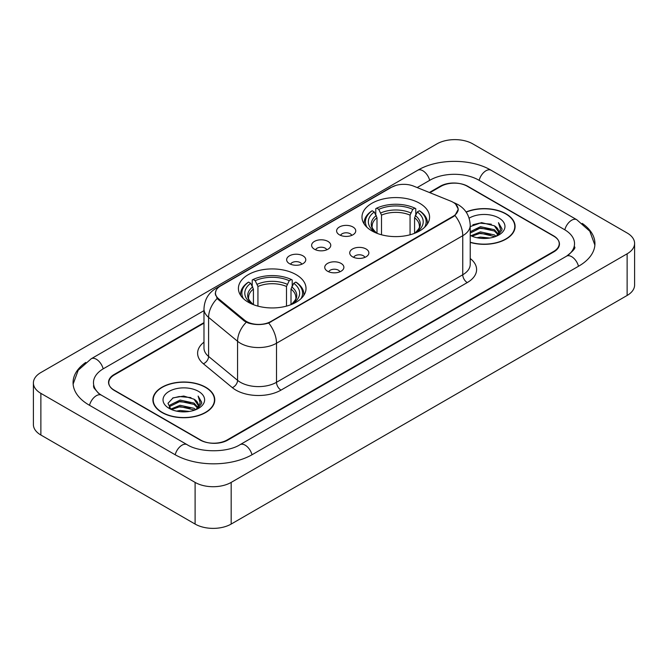 <?xml version="1.0" encoding="UTF-8"?>
<svg xmlns="http://www.w3.org/2000/svg" width="668" height="668" viewBox="0 0 668 668"><rect width="100%" height="100%" fill="white"/><g stroke="black" fill="none" stroke-linecap="round" stroke-linejoin="round"><path stroke-width="1" d="M296.116 274.64A33.801 19.514 0 0 0 259.284 270.406A33.801 19.514 0 0 0 238.418 288.434A33.801 19.514 0 0 0 248.312 302.237A33.801 19.514 0 0 0 285.152 306.462A33.801 19.514 0 0 0 306.019 288.434A33.801 19.514 0 0 0 296.116 274.64M419.688 203.297A33.801 19.514 0 0 0 382.847 199.064A33.801 19.514 0 0 0 361.981 217.092A33.801 19.514 0 0 0 371.884 230.894A33.801 19.514 0 0 0 408.716 235.128A33.801 19.514 0 0 0 429.582 217.092A33.801 19.514 0 0 0 419.688 203.297M339.411 234.802A9.569 5.519 180 0 1 337.515 233.241A9.569 5.519 180 0 1 340.68 226.377A9.569 5.519 180 0 1 352.938 226.986A9.569 5.519 180 0 1 354.842 233.241A9.569 5.519 180 0 1 339.411 234.802M351.777 235.37A5.736 3.315 0 0 0 350.232 233.758A5.736 3.315 0 0 0 344.579 232.923A5.736 3.315 0 0 0 340.58 235.37M314.428 249.222A9.569 5.519 180 0 1 312.532 247.661A9.569 5.519 180 0 1 315.697 240.797A9.569 5.519 180 0 1 327.955 241.415A9.569 5.519 180 0 1 329.858 247.661A9.569 5.519 180 0 1 314.428 249.222M326.794 249.799A5.736 3.315 0 0 0 325.249 248.187A5.736 3.315 0 0 0 319.596 247.344A5.736 3.315 0 0 0 315.597 249.799M289.444 263.651A9.569 5.519 180 0 1 287.549 262.09A9.569 5.519 180 0 1 290.714 255.218A9.569 5.519 180 0 1 302.971 255.836A9.569 5.519 180 0 1 304.875 262.09A9.569 5.519 180 0 1 289.444 263.651M301.811 264.219A5.736 3.315 0 0 0 300.266 262.608A5.736 3.315 0 0 0 294.613 261.764A5.736 3.315 0 0 0 290.613 264.219M352.537 256.804A9.569 5.519 180 0 1 350.633 255.243A9.569 5.519 180 0 1 353.806 248.371A9.569 5.519 180 0 1 366.064 248.989A9.569 5.519 180 0 1 367.959 255.243A9.569 5.519 180 0 1 352.537 256.804M364.895 257.372A5.736 3.315 0 0 0 363.359 255.761A5.736 3.315 0 0 0 357.706 254.917A5.736 3.315 0 0 0 353.698 257.372M327.554 271.225A9.569 5.519 180 0 1 325.65 269.663A9.569 5.519 180 0 1 328.823 262.8A9.569 5.519 180 0 1 341.081 263.417A9.569 5.519 180 0 1 342.976 269.663A9.569 5.519 180 0 1 327.554 271.225M339.912 271.801A5.736 3.315 0 0 0 338.375 270.181A5.736 3.315 0 0 0 332.722 269.346A5.736 3.315 0 0 0 328.714 271.801M450.758 201.143A17.218 9.945 180 0 1 453.054 202.254A17.218 9.945 180 0 1 458.098 209.284A17.218 9.945 180 0 1 453.054 216.315L270.866 321.5A17.218 9.945 180 0 1 244.58 320.172L218.578 298.738A17.218 9.945 180 0 1 215.472 293.035A17.218 9.945 180 0 1 220.515 286.004L391.565 187.24A17.218 9.945 180 0 1 413.626 186.13L450.758 201.143M203.982 323.145L114.378 374.873A19.13 11.047 0 0 0 108.775 382.689A19.13 11.047 0 0 0 114.378 390.496L200.066 439.97A19.13 11.047 0 0 0 227.12 439.97L553.622 251.469A19.13 11.047 0 0 0 559.225 243.653A19.13 11.047 0 0 0 553.622 235.846L467.934 186.372A19.13 11.047 0 0 0 440.88 186.372L429.9 192.71M568.167 255.168A34.435 19.881 0 0 0 574.53 243.653A34.435 19.881 0 0 0 564.443 229.592L478.764 180.126A34.435 19.881 0 0 0 430.058 180.126L417.174 187.566M203.982 310.645L103.557 368.627A34.435 19.881 0 0 0 93.47 382.689A34.435 19.881 0 0 0 99.833 394.204M195.106 482.405A25.509 14.729 0 0 0 231.178 482.405L627.127 253.807A25.509 14.729 0 0 0 634.6 243.394A25.509 14.729 0 0 0 627.127 232.982L472.894 143.937A25.509 14.729 0 0 0 436.822 143.937L40.873 372.535A25.509 14.729 0 0 0 33.4 382.948A25.509 14.729 0 0 0 40.873 393.36L195.106 482.405L195.106 524.063A25.509 14.729 0 0 0 231.178 524.063L627.127 295.465A25.509 14.729 0 0 0 634.6 285.052L634.6 243.394M33.4 382.948L33.4 424.606A25.509 14.729 0 0 0 40.873 435.018L195.106 524.063M85.746 362.44A54.851 31.663 0 0 0 73.062 382.689A54.851 31.663 0 0 0 89.128 405.075L174.807 454.549A54.851 31.663 0 0 0 252.379 454.549L578.872 266.048A54.851 31.663 0 0 0 594.938 243.653A54.851 31.663 0 0 0 582.254 223.404M470.222 242.409A30.928 17.861 0 0 0 515.103 226.469A30.928 17.861 0 0 0 506.043 213.844A30.928 17.861 0 0 0 466.08 211.981M205.702 387.248A30.928 17.861 0 0 0 171.993 383.374A30.928 17.861 0 0 0 152.897 399.873A30.928 17.861 0 0 0 161.957 412.498A30.928 17.861 0 0 0 195.666 416.373A30.928 17.861 0 0 0 214.762 399.873A30.928 17.861 0 0 0 205.702 387.248M153.214 401.476A30.928 17.861 0 0 0 153.106 401.952M455.634 204.157L458.323 209.184L454.95 215.488L453.28 216.699L268.703 323.011C261.873 325.074 255.051 325.074 248.229 323.011L244.354 321.058L218.352 299.623L217.2 298.446L215.246 293.477L216.123 290.313M203.982 322.627L114.153 374.489A19.13 11.047 0 0 0 108.55 382.296A19.13 11.047 0 0 0 114.153 390.112L200.742 440.095A19.13 11.047 0 0 0 227.796 440.095L553.847 251.853A19.13 11.047 0 0 0 559.45 244.045A19.13 11.047 0 0 0 553.847 236.23L467.258 186.247A19.13 11.047 0 0 0 440.204 186.247L429.374 192.493M214.545 401.952A30.928 17.861 0 0 0 214.445 401.476M514.894 228.556A30.928 17.861 0 0 0 514.786 228.08M470.222 242.2A30.611 17.677 0 0 0 514.786 226.469A30.611 17.677 0 0 0 505.818 213.969A30.611 17.677 0 0 0 466.197 212.165M476.919 237.724L480.442 237.09L489.811 238.025M481.043 238.342L485.636 238.443M471.057 235.729L480.442 231.879L494.37 234.902L496.132 236.288M471.95 236.18L480.442 233.182L495.071 236.697M470.222 231.738L480.442 226.677L494.37 229.7L498.094 233.85M470.222 233.04L480.442 227.98L494.37 231.003L497.76 234.46M496.207 236.263A14.42 8.325 0 0 0 498.587 231.679A14.42 8.325 0 0 0 494.37 225.792L498.579 231.988M470.222 235.37A20.791 12.007 0 0 0 498.879 234.961A20.791 12.007 0 0 0 498.879 217.977A20.791 12.007 0 0 0 469.12 218.185M494.37 225.792L481.519 222.619L470.222 226.602M497.618 235.629L501.902 230.143L502.035 228.857L498.47 222.669L500.557 229.592L496.433 236.163M498.47 222.669L502.035 229.107M472.869 224.749L479.549 223.12L491.306 224.189M475.24 229.149L479.549 228.331L490.871 229.274M475.24 234.359L479.549 233.533L490.871 234.476M162.182 412.373A30.611 17.677 0 0 0 195.54 416.197A30.611 17.677 0 0 0 214.445 399.873A30.611 17.677 0 0 0 205.477 387.373A30.611 17.677 0 0 0 172.11 383.541A30.611 17.677 0 0 0 153.214 399.873A30.611 17.677 0 0 0 162.182 412.373M176.577 411.121L180.093 410.494L189.47 411.43M180.694 411.738L185.286 411.847M170.707 409.133L180.093 405.284L194.021 408.307L195.782 409.693M171.601 409.584L180.093 406.587L194.722 410.094M169.547 408.064L169.906 405.092L180.093 400.074L194.021 403.096L197.745 407.246M169.463 407.689L169.906 406.394L180.093 401.376L194.021 404.399L197.411 407.864M195.866 409.659A14.42 8.325 0 0 0 198.246 405.075A14.42 8.325 0 0 0 194.021 399.197L198.237 405.392M198.53 391.381A20.791 12.007 0 0 0 169.121 391.381A20.791 12.007 0 0 0 169.121 408.365A20.791 12.007 0 0 0 198.53 408.357A20.791 12.007 0 0 0 198.53 391.381M194.021 399.197L183.75 396.041L173.104 397.869L167.969 403.322L170.883 409.267M197.269 409.033L201.561 403.547L201.694 402.261L198.12 396.066L200.208 402.996L196.091 409.567M198.12 396.066L201.694 402.512M172.519 398.153L179.199 396.525L190.956 397.594M174.899 402.553L179.199 401.735L190.53 402.67M174.899 407.756L179.199 406.937L190.53 407.881M376.994 233.316L376.994 217.743L374.264 211.965A27.421 15.832 0 0 0 374.264 231.604L373.754 231.896M375.783 214.578L375.783 208.675L376.694 208.157A30.361 17.527 0 0 1 414.878 208.157L412.791 209.36A27.421 15.832 0 0 0 378.781 209.36L381.503 215.138L381.503 234.785M410.06 234.785L410.06 215.138L412.791 209.36M366.966 227.295A30.361 17.527 0 0 1 372.176 210.762L371.274 211.28A31.63 18.261 0 0 0 364.152 222.82A31.63 18.261 0 0 0 364.227 224.089M414.878 208.157L415.78 208.675L415.78 214.578M372.176 210.762L374.264 211.965M378.781 209.36L376.694 208.157M374.264 231.604L376.769 233.232M427.336 224.089A31.63 18.261 0 0 0 427.411 222.82A31.63 18.261 0 0 0 420.289 211.28L419.387 210.762A30.361 17.527 0 0 1 424.597 227.295M417.809 231.896L417.3 231.604A27.421 15.832 0 0 0 417.3 211.965L419.387 210.762M414.795 233.232L417.3 231.604M417.3 211.965L414.569 217.743L414.569 233.316M253.431 304.658L253.431 289.085L250.7 283.307A27.421 15.832 0 0 0 250.7 302.938L250.191 303.239M252.22 285.912L252.22 280.017L253.122 279.491A30.361 17.527 0 0 1 291.306 279.491L289.219 280.702A27.421 15.832 0 0 0 255.209 280.702L257.94 286.48L257.94 306.128M286.497 306.128L286.497 286.48L289.219 280.702M243.403 298.638A30.361 17.527 0 0 1 248.613 282.096L247.711 282.614A31.63 18.261 0 0 0 240.589 294.162A31.63 18.261 0 0 0 240.664 295.431M291.306 279.491L292.217 280.017L292.217 285.912M248.613 282.096L250.7 283.307M255.209 280.702L253.122 279.491M250.7 302.938L253.205 304.575M303.773 295.431A31.63 18.261 0 0 0 303.848 294.162A31.63 18.261 0 0 0 296.726 282.614L295.824 282.096A30.361 17.527 0 0 1 301.034 298.638M294.246 303.239L293.736 302.938A27.421 15.832 0 0 0 293.736 283.307L295.824 282.096M291.231 304.575L293.736 302.938M293.736 283.307L291.006 289.085L291.006 304.658M218.578 298.738L218.578 299.807M244.58 320.172L244.58 321.241M270.866 321.5L270.866 322.009M453.054 216.315L453.054 216.824M251.995 454.766A10.204 5.895 -120 0 0 240.054 444.671C227.512 452.779 199.674 452.779 187.123 444.671L101.444 395.197L98.43 393.201L93.896 387.841L93.47 385.812M175.191 454.766A10.204 5.895 -60 0 1 182.022 445.172A10.204 5.895 -60 0 1 187.123 444.671M89.512 405.301A10.204 5.895 -60 0 1 96.342 395.706A10.204 5.895 -60 0 1 101.444 395.197M73.121 384.125L78.198 370.247L91.24 358.749A10.204 5.895 60 0 1 103.173 368.853M91.24 358.749L417.742 170.248A10.204 5.895 60 0 1 429.674 180.343M417.742 170.248C437.64 158.408 471.174 158.408 491.08 170.248A10.204 5.895 120 0 0 485.978 170.749A10.204 5.895 120 0 0 479.148 180.343M594.879 245.089L589.802 231.211L576.76 219.714A10.204 5.895 120 0 0 571.658 220.223A10.204 5.895 120 0 0 564.827 229.817M578.488 266.265A10.204 5.895 -120 0 0 566.556 256.17L240.054 444.671M231.178 524.063L231.178 482.405M40.873 435.018L40.873 393.36M627.127 295.465L627.127 253.807M470.222 258.516A31.889 18.412 180 0 1 467.258 282.581L281.011 390.112A6.379 3.682 60 0 1 276.502 382.296L462.749 274.765A25.509 14.729 0 0 0 470.222 264.353L470.222 225.3A25.509 14.729 180 0 1 462.749 235.712A22.32 12.884 -120 0 0 454.95 215.488M281.011 390.112A31.889 18.412 180 0 1 235.913 390.112A31.889 18.412 180 0 1 232.339 387.649L203.373 363.759A31.889 18.412 180 0 1 203.982 342.158M240.422 382.296A25.509 14.729 0 0 0 276.502 382.296L276.502 343.243A25.509 14.729 180 0 1 240.422 343.243A25.509 14.729 180 0 1 237.566 341.273L208.591 317.384A25.509 14.729 180 0 1 203.982 308.942L203.982 347.995A25.509 14.729 0 0 0 208.591 356.445L237.566 380.334A25.509 14.729 0 0 0 240.422 382.296M470.222 225.3C469.788 216.123 465.763 209.243 458.131 204.667L454.908 203.097A22.32 10.454 112 0 0 453.956 202.821M268.703 323.011A22.32 12.884 60 0 1 276.502 343.243L462.749 235.712L462.749 274.765A6.379 3.682 60 0 0 467.258 282.581M218.478 287.415A22.32 12.884 -120 0 0 216.073 288.309C208.441 292.885 204.408 299.765 203.982 308.942M216.073 288.309L389.92 187.933A22.32 12.884 60 0 1 391.607 187.224M217.2 298.446A22.32 14.93 129.5 0 0 208.591 317.384L208.591 356.445A6.379 4.267 -50.5 0 1 203.373 363.759M246.258 322.243A22.32 14.93 129.5 0 0 237.566 341.273L237.566 380.334A6.379 4.267 -50.5 0 1 232.339 387.649M376.994 217.743A23.597 13.627 0 0 0 372.185 225.984C371.542 227.187 372.961 229.475 376.443 232.848M410.06 215.138A23.597 13.627 0 0 0 381.503 215.138M376.326 215.514A24.532 14.162 0 0 0 376.326 232.773M410.728 212.917A24.532 14.162 0 0 0 380.835 212.917M415.237 232.773A24.532 14.162 0 0 0 415.237 215.514M415.12 232.848C418.602 229.483 420.022 227.195 419.379 225.984A23.597 13.627 0 0 0 414.569 217.743M253.431 289.085A23.597 13.627 0 0 0 248.621 297.327C247.978 298.529 249.398 300.817 252.88 304.19M286.497 286.48A23.597 13.627 0 0 0 257.94 286.48M252.763 286.856A24.532 14.162 0 0 0 252.763 304.115M287.165 284.251A24.532 14.162 0 0 0 257.272 284.251M291.674 304.115A24.532 14.162 0 0 0 291.674 286.856M291.557 304.19C295.039 300.825 296.458 298.538 295.815 297.327A23.597 13.627 0 0 0 291.006 289.085M215.472 293.035L215.472 295.147M458.098 209.284L458.098 210.804M574.53 246.776C575.95 247.811 573.294 250.943 566.556 256.17M491.08 170.248L576.76 219.714M389.92 187.933L395.748 185.47M454.908 203.097L453.522 202.538M514.786 229.024L514.786 226.469M214.445 402.428L214.445 399.873M169.413 407.906L169.413 407.037M153.214 402.428L153.214 399.873M364.152 223.972L364.152 222.82M427.411 223.972L427.411 222.82M240.589 295.314L240.589 294.162M303.848 295.314L303.848 294.162"/></g></svg>
